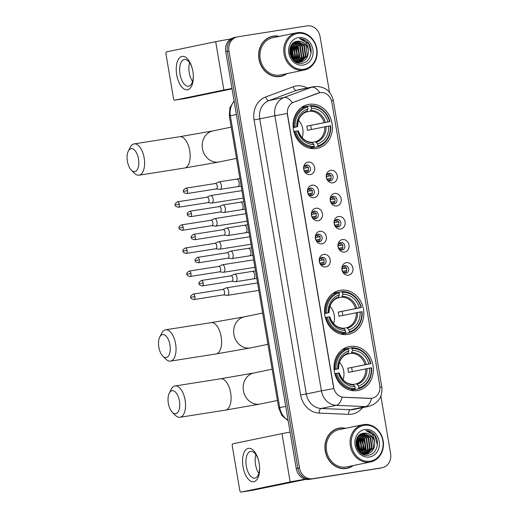 <?xml version="1.0" encoding="UTF-8"?>
<svg xmlns="http://www.w3.org/2000/svg" width="518" height="518" viewBox="0 0 518 518"><rect width="100%" height="100%" fill="white"/><g stroke="black" fill="none" stroke-linecap="round" stroke-linejoin="round"><path stroke-width="0.78" d="M340.443 290.274A22.391 19.548 78.3 0 0 339.64 290.423A22.391 19.548 78.3 0 0 324.948 315.857A22.391 19.548 78.3 0 0 347.908 334.427A22.391 19.548 78.3 0 0 348.718 334.278A22.391 19.548 78.3 0 0 363.409 308.851A22.391 19.548 78.3 0 0 340.443 290.274M349.941 346.425A22.391 19.548 78.3 0 0 349.132 346.568A22.391 19.548 78.3 0 0 334.44 372.002A22.391 19.548 78.3 0 0 357.407 390.572A22.391 19.548 78.3 0 0 358.21 390.423A22.391 19.548 78.3 0 0 372.908 364.996A22.391 19.548 78.3 0 0 349.941 346.425M308.993 104.351A22.391 19.548 78.3 0 0 308.191 104.494A22.391 19.548 78.3 0 0 293.499 129.927A22.391 19.548 78.3 0 0 316.466 148.498A22.391 19.548 78.3 0 0 317.269 148.349A22.391 19.548 78.3 0 0 331.96 122.921A22.391 19.548 78.3 0 0 308.993 104.351M310.211 174.585A6.339 5.53 -101.7 0 1 303.69 169.198A6.339 5.53 -101.7 0 1 308.1 162.089A6.339 5.53 -101.7 0 1 314.62 167.476A6.339 5.53 -101.7 0 1 310.211 174.585M306.501 165.002A3.801 3.322 78.3 0 0 306.365 165.028A3.801 3.322 78.3 0 0 303.872 169.347A3.801 3.322 78.3 0 0 307.77 172.5A3.801 3.322 78.3 0 0 307.906 172.475A3.801 3.322 78.3 0 0 310.405 168.156A3.801 3.322 78.3 0 0 306.501 165.002M314.115 197.656A6.339 5.53 -101.7 0 1 307.595 192.269A6.339 5.53 -101.7 0 1 312.004 185.159A6.339 5.53 -101.7 0 1 318.525 190.546A6.339 5.53 -101.7 0 1 314.115 197.656M310.405 188.079A3.801 3.322 78.3 0 0 310.269 188.105A3.801 3.322 78.3 0 0 307.776 192.424A3.801 3.322 78.3 0 0 311.674 195.577A3.801 3.322 78.3 0 0 311.81 195.551A3.801 3.322 78.3 0 0 314.303 191.233A3.801 3.322 78.3 0 0 310.405 188.079M318.02 220.733A6.339 5.53 -101.7 0 1 311.493 215.346A6.339 5.53 -101.7 0 1 315.902 208.236A6.339 5.53 -101.7 0 1 322.429 213.623A6.339 5.53 -101.7 0 1 318.02 220.733M314.309 211.15A3.801 3.322 78.3 0 0 314.173 211.176A3.801 3.322 78.3 0 0 311.674 215.494A3.801 3.322 78.3 0 0 315.579 218.648A3.801 3.322 78.3 0 0 315.715 218.628A3.801 3.322 78.3 0 0 318.207 214.31A3.801 3.322 78.3 0 0 314.309 211.15M321.918 243.803A6.339 5.53 -101.7 0 1 315.397 238.416A6.339 5.53 -101.7 0 1 319.807 231.313A6.339 5.53 -101.7 0 1 326.334 236.7A6.339 5.53 -101.7 0 1 321.918 243.803M318.214 234.227A3.801 3.322 78.3 0 0 318.071 234.253A3.801 3.322 78.3 0 0 315.579 238.571A3.801 3.322 78.3 0 0 319.476 241.725A3.801 3.322 78.3 0 0 319.619 241.699A3.801 3.322 78.3 0 0 322.112 237.38A3.801 3.322 78.3 0 0 318.214 234.227M325.822 266.88A6.339 5.53 -101.7 0 1 319.302 261.493A6.339 5.53 -101.7 0 1 323.711 254.383A6.339 5.53 -101.7 0 1 330.231 259.771A6.339 5.53 -101.7 0 1 325.822 266.88M322.112 257.304A3.801 3.322 78.3 0 0 321.976 257.329A3.801 3.322 78.3 0 0 319.483 261.648A3.801 3.322 78.3 0 0 323.381 264.802A3.801 3.322 78.3 0 0 323.517 264.776A3.801 3.322 78.3 0 0 326.016 260.457A3.801 3.322 78.3 0 0 322.112 257.304M332.86 182.86A6.339 5.53 -101.7 0 1 326.34 177.473A6.339 5.53 -101.7 0 1 330.749 170.364A6.339 5.53 -101.7 0 1 337.276 175.751A6.339 5.53 -101.7 0 1 332.86 182.86M329.157 173.284A3.801 3.322 78.3 0 0 329.014 173.31A3.801 3.322 78.3 0 0 326.521 177.629A3.801 3.322 78.3 0 0 330.419 180.782A3.801 3.322 78.3 0 0 330.562 180.756A3.801 3.322 78.3 0 0 333.055 176.437A3.801 3.322 78.3 0 0 329.157 173.284M336.765 205.937A6.339 5.53 -101.7 0 1 330.244 200.55A6.339 5.53 -101.7 0 1 334.654 193.441A6.339 5.53 -101.7 0 1 341.174 198.828A6.339 5.53 -101.7 0 1 336.765 205.937M333.055 196.354A3.801 3.322 78.3 0 0 332.919 196.38A3.801 3.322 78.3 0 0 330.426 200.699A3.801 3.322 78.3 0 0 334.324 203.852A3.801 3.322 78.3 0 0 334.46 203.827A3.801 3.322 78.3 0 0 336.959 199.508A3.801 3.322 78.3 0 0 333.055 196.354M340.669 229.008A6.339 5.53 -101.7 0 1 334.149 223.621A6.339 5.53 -101.7 0 1 338.558 216.518A6.339 5.53 -101.7 0 1 345.079 221.905A6.339 5.53 -101.7 0 1 340.669 229.008M336.959 219.431A3.801 3.322 78.3 0 0 336.823 219.457A3.801 3.322 78.3 0 0 334.33 223.776A3.801 3.322 78.3 0 0 338.228 226.929A3.801 3.322 78.3 0 0 338.364 226.903A3.801 3.322 78.3 0 0 340.857 222.585A3.801 3.322 78.3 0 0 336.959 219.431M344.574 252.085A6.339 5.53 -101.7 0 1 338.047 246.697A6.339 5.53 -101.7 0 1 342.456 239.588A6.339 5.53 -101.7 0 1 348.983 244.975A6.339 5.53 -101.7 0 1 344.574 252.085M340.863 242.508A3.801 3.322 78.3 0 0 340.727 242.534A3.801 3.322 78.3 0 0 338.228 246.846A3.801 3.322 78.3 0 0 342.133 250.006A3.801 3.322 78.3 0 0 342.269 249.98A3.801 3.322 78.3 0 0 344.761 245.661A3.801 3.322 78.3 0 0 340.863 242.508M348.472 275.162A6.339 5.53 -101.7 0 1 341.951 269.774A6.339 5.53 -101.7 0 1 346.361 262.665A6.339 5.53 -101.7 0 1 352.881 268.052A6.339 5.53 -101.7 0 1 348.472 275.162M344.768 265.579A3.801 3.322 78.3 0 0 344.625 265.604A3.801 3.322 78.3 0 0 342.133 269.923A3.801 3.322 78.3 0 0 346.03 273.077A3.801 3.322 78.3 0 0 346.173 273.051A3.801 3.322 78.3 0 0 348.666 268.732A3.801 3.322 78.3 0 0 344.768 265.579M318.421 93.033A11.409 9.959 -101.7 0 1 319.69 92.67A11.409 9.959 -101.7 0 1 320.105 92.593A11.409 9.959 -101.7 0 1 331.844 102.292L379.746 385.515A11.409 9.959 -101.7 0 1 372.222 398.238A11.409 9.959 -101.7 0 1 370.072 398.407L343.693 397.287A11.409 9.959 -101.7 0 1 333.689 387.49L287.522 114.543A11.409 9.959 -101.7 0 1 293.784 102.188L319.839 92.651M343.654 265.999A3.801 3.322 -101.7 0 1 346.633 269.075A3.801 3.322 -101.7 0 1 345.124 273.077M339.756 242.923A3.801 3.322 -101.7 0 1 342.728 245.998A3.801 3.322 -101.7 0 1 341.22 250.006M335.852 219.852A3.801 3.322 -101.7 0 1 338.824 222.928A3.801 3.322 -101.7 0 1 337.315 226.929M331.947 196.775A3.801 3.322 -101.7 0 1 334.926 199.851A3.801 3.322 -101.7 0 1 333.417 203.852M328.049 173.698A3.801 3.322 -101.7 0 1 331.021 176.774A3.801 3.322 -101.7 0 1 329.513 180.782M321.005 257.718A3.801 3.322 -101.7 0 1 323.983 260.794A3.801 3.322 -101.7 0 1 322.474 264.802M317.1 234.648A3.801 3.322 -101.7 0 1 320.079 237.723A3.801 3.322 -101.7 0 1 318.57 241.725M313.202 211.571A3.801 3.322 -101.7 0 1 316.174 214.646A3.801 3.322 -101.7 0 1 314.666 218.648M309.298 188.494A3.801 3.322 -101.7 0 1 312.27 191.569A3.801 3.322 -101.7 0 1 310.761 195.577M305.393 165.423A3.801 3.322 -101.7 0 1 308.372 168.499A3.801 3.322 -101.7 0 1 306.863 172.5M279.319 36.37A20.493 17.89 78.3 0 0 273.226 36.137A20.493 17.89 78.3 0 0 272.487 36.273A20.493 17.89 78.3 0 0 259.045 59.544A20.493 17.89 78.3 0 0 280.057 76.541A20.493 17.89 78.3 0 0 280.795 76.405A20.493 17.89 78.3 0 0 287.03 73.608M345.61 428.302A20.493 17.89 78.3 0 0 339.517 428.075A20.493 17.89 78.3 0 0 338.778 428.205A20.493 17.89 78.3 0 0 325.33 451.476A20.493 17.89 78.3 0 0 346.348 468.473A20.493 17.89 78.3 0 0 347.086 468.343A20.493 17.89 78.3 0 0 353.321 465.54M236.182 37.134A12.678 11.066 78.3 0 0 235.722 37.218L234.11 37.555A12.678 11.066 78.3 0 0 225.744 51.683L296.264 468.609A12.678 11.066 78.3 0 0 309.311 479.383L380.167 468.149A12.678 11.066 78.3 0 0 380.62 468.065A12.678 11.066 78.3 0 1 380.167 468.149L310.923 479.046L381.779 467.812A12.678 11.066 78.3 0 0 382.239 467.728A12.678 11.066 78.3 0 0 390.598 453.6L380.872 396.102M296.264 468.609L297.876 468.272A12.678 11.066 78.3 0 0 310.923 479.046A12.678 11.066 78.3 0 1 297.876 468.272L227.357 51.353L297.876 468.272L299.495 467.942A12.678 11.066 78.3 0 0 312.535 478.716L381.779 467.812M235.722 37.218A12.678 11.066 78.3 0 0 227.357 51.353A12.678 11.066 78.3 0 1 235.722 37.218L237.341 36.882A12.678 11.066 78.3 0 0 228.975 51.017L299.495 467.942M379.921 387.211L381.792 387.043C382.666 396.885 378.341 403.321 368.816 406.345A16.9 14.75 -101.7 0 1 368.207 406.455A16.9 14.75 -101.7 0 1 365.637 406.604A14.789 7.045 92.4 0 0 371.548 398.361L342.133 397.189A14.789 7.045 92.4 0 1 336.24 405.348A16.9 14.75 -101.7 0 1 321.419 390.837L333.734 388.597L287.205 113.5L274.89 115.741A16.9 14.75 -101.7 0 1 284.162 97.436A14.789 7.148 69.6 0 1 292.34 102.784L318.13 93.098M329.48 92.23L320.085 36.674A12.678 11.066 78.3 0 0 307.038 25.9L237.794 36.797A12.678 11.066 78.3 0 0 237.341 36.882M346.277 468.486A20.493 17.89 78.3 0 0 348.174 467.851M339.97 428.224A20.493 17.89 78.3 0 0 337.976 428.399M279.985 76.554A20.493 17.89 78.3 0 0 281.883 75.919M273.679 36.286A20.493 17.89 78.3 0 0 271.685 36.461M378.548 468.479A12.678 11.066 78.3 0 0 379.008 468.401L382.239 467.728M176.709 74.767A16.9 8.236 81.1 0 1 181.041 56.747A16.9 8.236 81.1 0 1 191.984 67.599A16.9 8.236 81.1 0 1 192.858 71.426A16.9 8.236 81.1 0 1 193.324 76.12A16.9 8.236 81.1 0 1 186.441 89.828A16.9 8.236 81.1 0 1 176.709 74.767M192.107 68.039A13.52 6.592 -98.9 0 0 184.363 59.479A13.52 6.592 -98.9 0 0 180.011 74.171A13.52 6.592 -98.9 0 0 188.571 86.189A13.52 6.592 -98.9 0 0 193.305 75.66M192.573 81.501A13.52 6.592 81.1 0 1 189.258 72.714A13.52 6.592 81.1 0 1 189.614 62.704M230.691 38.98A16.9 0.343 170.4 0 0 215.702 41.693L166.647 51.845A2.111 1.03 -98.9 0 0 165.993 54.137L173.459 98.291A2.111 1.03 -98.9 0 0 174.799 100.168A2.111 1.03 -98.9 0 0 174.825 100.162L185.755 98.439L232.032 88.863M231.967 88.487A16.9 0.343 170.4 0 0 223.873 90.009L174.825 100.162M303.891 69.237A18.169 15.857 78.3 0 0 316.537 48.86A18.169 15.857 78.3 0 0 297.837 33.417A18.169 15.857 78.3 0 0 285.191 53.794A18.169 15.857 78.3 0 0 303.891 69.237M303.632 70.15A19.011 16.595 78.3 0 0 304.312 70.027A19.011 16.595 78.3 0 0 316.789 48.439A19.011 16.595 78.3 0 0 297.287 32.666A19.011 16.595 78.3 0 0 296.607 32.789A19.011 16.595 78.3 0 0 284.129 54.384A19.011 16.595 78.3 0 0 303.632 70.15M296.607 32.789L272.785 37.723A19.011 16.595 78.3 0 0 260.314 59.317A19.011 16.595 78.3 0 0 279.811 75.084A19.011 16.595 78.3 0 0 280.497 74.961L304.312 70.027M293.324 58.333A19.011 16.595 78.3 0 0 293.136 54.384M291.828 49.404A19.011 16.595 78.3 0 0 290.579 46.775M277.991 76.729A20.28 17.703 78.3 0 0 278.406 76.67A20.28 17.703 78.3 0 0 279.137 76.534L280.756 76.198A20.28 17.703 78.3 0 0 286.532 73.711M292.78 59.479A20.28 17.703 78.3 0 0 290.371 47.378L292.502 59.143M278.82 36.474A20.28 17.703 78.3 0 0 273.258 36.351A20.28 17.703 78.3 0 0 272.533 36.48A20.28 17.703 78.3 0 0 259.227 59.512A20.28 17.703 78.3 0 0 280.024 76.334A20.28 17.703 78.3 0 0 280.756 76.198M298.478 62.6L297.338 62.704M297.973 62.704L297.507 62.762M308.352 50.227A10.561 9.22 78.3 0 0 297.474 41.252C284.906 42.269 289.381 65.734 301.864 63.261C310.832 62.633 314.309 48.737 307.595 42.094C305.238 39.789 302.557 38.636 299.54 38.649C304.96 39.828 307.893 43.693 308.352 50.227C308.709 56.676 306.093 60.658 300.498 62.179L294.036 60.735L295.228 58.275L293.803 47.792L291.343 45.273M300.498 62.179L295.597 61.862M289.756 52.046L290.274 54.882M290.086 48.265L291.899 58.327M289.944 48.899L291.55 57.776M290.766 46.348L292.288 48.103L293.712 58.586L293.169 59.907M290.585 46.762L291.783 48.206L293.207 58.689L292.864 59.576M291.543 44.962L294.308 47.688L295.733 58.171L294.328 60.917M292.392 43.888L296.322 47.267L297.746 57.751L295.506 61.525M292.178 44.134L295.817 47.371L297.241 57.854L295.215 61.396M293.279 43.046L298.342 46.853L299.767 57.336L296.646 61.933M293.052 43.24L297.837 46.957L299.262 57.44L296.361 61.849M294.198 42.392L300.362 46.432L301.787 56.915L297.746 62.179M293.965 42.541L299.857 46.536L301.282 57.019L297.474 62.128M295.137 41.893L302.382 46.018L303.807 56.501L298.821 62.283M294.904 42.003L301.877 46.121L303.302 56.604L298.556 62.27M296.037 41.55L304.396 45.597L305.821 56.08L299.864 62.257M295.83 41.621L303.891 45.701L305.316 56.184L299.605 62.277M297.474 41.252L305.911 45.286L307.336 55.769L300.634 62.16M298.536 37.581A13.941 12.173 78.3 0 0 288.837 53.218A13.941 12.173 78.3 0 0 303.185 65.074A13.941 12.173 78.3 0 0 312.891 49.437A13.941 12.173 78.3 0 0 298.536 37.581M272.533 36.48L270.914 36.817A20.28 17.703 78.3 0 0 269.781 37.095M299.54 38.649L308.566 43.654L311.046 53.069M294.302 43.771L296.451 46.16L298.841 52.292L298.258 58.897L297.565 60.58M292.281 44.185L294.438 46.575L296.82 52.713L296.244 59.317L295.545 60.994M291.207 45.506L292.417 46.996L294.807 53.127L293.894 60.612M289.756 50.324L290.902 56.553M295.182 44.295L296.704 46.108L299.093 52.24L298.206 59.674M293.162 44.716L294.69 46.523L297.073 52.661L296.186 60.094M291.323 45.312L292.67 46.944L295.059 53.076L294.166 60.509M290.456 47.086L292.683 59.363M289.802 49.812L291.129 57.019M127.402 161.266A11.616 5.666 -98.9 0 0 131.326 170.131A11.616 5.666 -98.9 0 0 137.225 169.762A11.616 5.666 -98.9 0 0 138.5 158.968A11.616 5.666 -98.9 0 0 133.916 149.514A11.616 5.666 -98.9 0 0 128.328 151.081A11.616 5.666 -98.9 0 0 127.402 161.266M128.328 151.081L130.29 147.229A15.844 7.725 81.1 0 1 134.13 143.887A15.844 7.725 81.1 0 1 144.166 157.977A15.844 7.725 81.1 0 1 139.057 175.194A15.844 7.725 81.1 0 1 134.382 173.2L131.326 170.131M293.156 127.428L295.124 127.059A20.111 17.554 78.3 0 1 307.575 106.993L307.899 108.922A18.169 15.857 78.3 0 0 296.814 126.793L293.175 127.655M311.214 106.423A20.111 17.554 78.3 0 1 329.629 121.626L306.766 126.165L327.939 121.892A18.169 15.857 78.3 0 0 311.545 108.346L310.671 105.666L307.142 106.397M311.305 129.532A20.066 17.521 78.3 0 0 310.619 125.557M317.625 146.775A20.96 18.292 78.3 0 0 330.659 125.757L330.335 125.79A20.111 17.554 78.3 0 1 317.884 145.856L317.625 146.775L313.306 147.669L312.866 147.067M307.575 106.993L307.025 106.242L302.706 107.135A20.96 18.292 78.3 0 0 301.34 107.582M309.725 148.226L313.979 147.345L314.245 146.426A20.111 17.554 78.3 0 1 295.83 131.222L294.697 131.423A20.96 18.292 78.3 0 0 313.979 147.345M294.697 131.423L293.868 131.591M307.025 106.242A20.96 18.292 78.3 0 0 293.991 127.253M317.884 145.856L317.56 143.926A18.169 15.857 78.3 0 0 328.645 126.055L330.335 125.79M295.83 131.222L297.52 130.957A18.169 15.857 78.3 0 0 313.914 144.496L314.245 146.426M296.814 126.793L295.124 127.059M328.645 126.055L307.465 130.329A15.631 13.649 -101.7 0 0 306.766 126.165M312.296 142.411L315.507 141.744L317.56 143.926M298.09 130.944L297.52 130.957M313.914 144.496L311.959 142.308C305.549 141.99 301.016 138.183 298.349 130.879M297.649 126.716C297.766 118.998 300.803 114.012 306.747 111.765L307.899 108.922M307.303 111.014A16.252 14.187 78.3 0 0 297.565 126.716L297.39 126.781M329.96 121.594A20.96 18.292 78.3 0 0 310.671 105.666M329.629 121.626L327.939 121.892M311.545 108.346L310.34 111.202L305.672 112.173M302.117 137.678A15.631 13.649 78.3 0 0 298.523 120.305M158.845 347.196A11.616 5.666 -98.9 0 0 162.775 356.06A11.616 5.666 -98.9 0 0 168.667 355.691A11.616 5.666 -98.9 0 0 169.949 344.897A11.616 5.666 -98.9 0 0 165.365 335.444A11.616 5.666 -98.9 0 0 159.777 337.011A11.616 5.666 -98.9 0 0 158.845 347.196M159.777 337.011L161.739 333.158A15.844 7.725 81.1 0 1 165.579 329.817A15.844 7.725 81.1 0 1 175.615 343.9A15.844 7.725 81.1 0 1 170.506 361.124A15.844 7.725 81.1 0 1 165.831 359.129L162.775 356.06M324.598 313.358L326.573 312.989A20.111 17.554 78.3 0 1 339.018 292.923L339.348 294.852A18.169 15.857 78.3 0 0 328.263 312.717L324.624 313.584M342.663 292.346A20.111 17.554 78.3 0 1 361.078 307.556L338.209 312.095L359.388 307.821A18.169 15.857 78.3 0 0 342.994 294.276L342.12 291.595L338.591 292.327M342.754 315.462A20.066 17.521 78.3 0 0 342.068 311.486M349.074 332.705A20.96 18.292 78.3 0 0 362.108 311.687L361.778 311.719A20.111 17.554 78.3 0 1 349.333 331.779L349.074 332.705L344.755 333.598L344.315 332.996M339.018 292.923L338.474 292.171L334.155 293.065A20.96 18.292 78.3 0 0 332.789 293.512M341.168 334.155L345.428 333.275L345.687 332.355A20.111 17.554 78.3 0 1 327.279 317.152L326.139 317.346A20.96 18.292 78.3 0 0 345.428 333.275M326.139 317.346L325.317 317.521M338.474 292.171A20.96 18.292 78.3 0 0 325.44 313.183M349.333 331.779L349.009 329.856A18.169 15.857 78.3 0 0 360.094 311.985L361.778 311.719M327.279 317.152L328.962 316.886A18.169 15.857 78.3 0 0 345.364 330.426L345.687 332.355M328.263 312.717L326.573 312.989M360.094 311.985L338.914 316.258A15.631 13.649 -101.7 0 0 338.209 312.095M343.738 328.334L346.95 327.674L349.009 329.856M329.539 316.874L328.962 316.886M345.364 330.426L343.408 328.237C336.998 327.92 332.459 324.113 329.798 316.809M329.092 312.645C329.215 304.927 332.252 299.941 338.196 297.695L339.348 294.852M338.753 296.943A16.252 14.187 78.3 0 0 329.008 312.645L328.833 312.71M361.402 307.524A20.96 18.292 78.3 0 0 342.12 291.595M361.078 307.556L359.388 307.821M342.994 294.276L341.789 297.131L337.121 298.096M333.566 323.608A15.631 13.649 78.3 0 0 329.966 306.235M168.344 403.341A11.616 5.666 -98.9 0 0 172.267 412.205A11.616 5.666 -98.9 0 0 178.166 411.836A11.616 5.666 -98.9 0 0 179.448 401.042A11.616 5.666 -98.9 0 0 174.864 391.589A11.616 5.666 -98.9 0 0 169.269 393.156A11.616 5.666 -98.9 0 0 168.344 403.341M169.269 393.156L171.238 389.303A15.844 7.725 81.1 0 1 175.078 385.962A15.844 7.725 81.1 0 1 185.107 400.051A15.844 7.725 81.1 0 1 180.005 417.268A15.844 7.725 81.1 0 1 175.324 415.274L172.267 412.205M334.097 369.502L336.072 369.133A20.111 17.554 78.3 0 1 348.517 349.067L348.841 350.997A18.169 15.857 78.3 0 0 337.755 368.868L334.116 369.729M352.162 348.497A20.111 17.554 78.3 0 1 370.571 363.701L347.707 368.24L368.887 363.966A18.169 15.857 78.3 0 0 352.486 350.421L351.618 347.74L348.083 348.472M352.253 371.607A20.066 17.521 78.3 0 0 351.56 367.631M358.566 388.85A20.96 18.292 78.3 0 0 371.607 367.832L371.276 367.864A20.111 17.554 78.3 0 1 358.832 387.924L358.566 388.85L354.247 389.743L353.813 389.141M348.517 349.067L347.973 348.316L343.654 349.21A20.96 18.292 78.3 0 0 342.288 349.656M350.667 390.3L354.927 389.419L355.186 388.5A20.111 17.554 78.3 0 1 336.778 373.297L335.638 373.497A20.96 18.292 78.3 0 0 354.927 389.419M335.638 373.497L334.809 373.666M347.973 348.316A20.96 18.292 78.3 0 0 334.932 369.328M358.832 387.924L358.501 386.001A18.169 15.857 78.3 0 0 369.593 368.13L371.276 367.864M336.778 373.297L338.461 373.031A18.169 15.857 78.3 0 0 354.862 386.57L355.186 388.5M337.755 368.868L336.072 369.133M369.593 368.13L348.413 372.403A15.631 13.649 -101.7 0 0 347.707 368.24M353.237 384.479L356.449 383.819L358.501 386.001M339.037 373.018L338.461 373.031M354.862 386.57L352.907 384.382C346.497 384.065 341.958 380.257 339.296 372.954M338.591 368.79C338.714 361.072 341.744 356.086 347.695 353.839L348.841 350.997M348.251 353.088A16.252 14.187 78.3 0 0 338.507 368.79L338.332 368.855M370.901 363.668A20.96 18.292 78.3 0 0 351.618 347.74M370.571 363.701L368.887 363.966M352.486 350.421L351.282 353.276L346.62 354.247M343.058 379.752A15.631 13.649 78.3 0 0 339.465 362.38M326.45 176.619L328.995 176.094A4.649 4.06 78.3 0 0 327.486 174.152M331.06 178.309L327.078 179.079M328.82 180.588A4.649 4.06 78.3 0 0 329.416 178.593M207.951 202.603L211.59 203.062A3.801 1.852 -98.9 0 0 211.856 203.056A3.801 1.852 -98.9 0 0 211.894 203.05A3.801 1.852 -98.9 0 0 213.079 198.925A3.801 1.852 -98.9 0 0 210.671 195.545A3.801 1.852 -98.9 0 0 210.625 195.551A3.801 1.852 -98.9 0 0 210.418 195.623L207.096 197.177M207.854 202.59A2.745 1.34 -98.9 0 0 208.042 202.59A2.745 1.34 -98.9 0 0 208.074 202.583A2.745 1.34 -98.9 0 0 208.929 199.605A2.745 1.34 -98.9 0 0 207.194 197.164A2.745 1.34 -98.9 0 0 207.161 197.17M328.995 176.094L331.3 175.693M330.354 199.695L332.893 199.171A4.649 4.06 78.3 0 0 331.39 197.222M334.965 201.379L330.983 202.149M332.724 203.665A4.649 4.06 78.3 0 0 333.32 201.67M211.856 225.68L215.494 226.133A3.801 1.852 -98.9 0 0 215.753 226.133A3.801 1.852 -98.9 0 0 215.799 226.126A3.801 1.852 -98.9 0 0 216.984 222.002A3.801 1.852 -98.9 0 0 214.575 218.622A3.801 1.852 -98.9 0 0 214.53 218.628A3.801 1.852 -98.9 0 0 214.322 218.693L211.001 220.254M211.758 225.667A2.745 1.34 -98.9 0 0 211.946 225.66A2.745 1.34 -98.9 0 0 211.979 225.654A2.745 1.34 -98.9 0 0 212.833 222.675A2.745 1.34 -98.9 0 0 211.091 220.234A2.745 1.34 -98.9 0 0 211.066 220.241M332.893 199.171L335.204 198.763M334.259 222.766L336.797 222.241A4.649 4.06 78.3 0 0 335.295 220.299M338.863 224.456L334.887 225.226M336.629 226.735A4.649 4.06 78.3 0 0 337.224 224.741M215.76 248.75L219.399 249.21A3.801 1.852 -98.9 0 0 219.658 249.203A3.801 1.852 -98.9 0 0 219.703 249.197A3.801 1.852 -98.9 0 0 220.882 245.072A3.801 1.852 -98.9 0 0 218.479 241.692A3.801 1.852 -98.9 0 0 218.434 241.699A3.801 1.852 -98.9 0 0 218.227 241.77L214.905 243.324M215.663 248.737A2.745 1.34 -98.9 0 0 215.851 248.737A2.745 1.34 -98.9 0 0 215.883 248.731A2.745 1.34 -98.9 0 0 216.738 245.752A2.745 1.34 -98.9 0 0 214.996 243.311A2.745 1.34 -98.9 0 0 214.964 243.318M336.797 222.241L339.102 221.84M338.163 245.843L340.702 245.318A4.649 4.06 78.3 0 0 339.199 243.376M342.767 247.526L338.785 248.297M340.533 249.812A4.649 4.06 78.3 0 0 341.122 247.818M219.658 271.827L223.303 272.287A3.801 1.852 -98.9 0 0 223.562 272.28A3.801 1.852 -98.9 0 0 223.608 272.274A3.801 1.852 -98.9 0 0 224.786 268.149A3.801 1.852 -98.9 0 0 222.377 264.769A3.801 1.852 -98.9 0 0 222.339 264.776A3.801 1.852 -98.9 0 0 222.131 264.847L218.803 266.401M219.567 271.814A2.745 1.34 -98.9 0 0 219.755 271.814A2.745 1.34 -98.9 0 0 219.781 271.808A2.745 1.34 -98.9 0 0 220.636 268.829A2.745 1.34 -98.9 0 0 218.9 266.388A2.745 1.34 -98.9 0 0 218.868 266.388M340.702 245.318L343.007 244.917M342.061 268.92L344.606 268.389A4.649 4.06 78.3 0 0 343.097 266.446M346.671 270.603L342.689 271.374M344.431 272.889A4.649 4.06 78.3 0 0 345.027 270.888M223.562 294.897L227.201 295.357A3.801 1.852 -98.9 0 0 227.467 295.357A3.801 1.852 -98.9 0 0 227.506 295.344A3.801 1.852 -98.9 0 0 228.691 291.22A3.801 1.852 -98.9 0 0 226.282 287.84A3.801 1.852 -98.9 0 0 226.236 287.853A3.801 1.852 -98.9 0 0 226.029 287.917L222.708 289.471M223.465 294.891A2.745 1.34 -98.9 0 0 223.653 294.884A2.745 1.34 -98.9 0 0 223.685 294.878A2.745 1.34 -98.9 0 0 224.54 291.899A2.745 1.34 -98.9 0 0 222.805 289.458A2.745 1.34 -98.9 0 0 222.772 289.465M344.606 268.389L346.911 267.987M303.801 168.344L306.339 167.813A4.649 4.06 78.3 0 0 304.837 165.87M308.411 170.027L304.429 170.798M306.17 172.313A4.649 4.06 78.3 0 0 306.766 170.312M216.252 188.94L219.897 189.4A3.801 1.852 -98.9 0 0 220.156 189.4A3.801 1.852 -98.9 0 0 220.202 189.387A3.801 1.852 -98.9 0 0 221.38 185.263A3.801 1.852 -98.9 0 0 218.972 181.883A3.801 1.852 -98.9 0 0 218.933 181.889A3.801 1.852 -98.9 0 0 218.725 181.96L215.397 183.514M216.161 188.928A2.745 1.34 -98.9 0 0 216.349 188.928A2.745 1.34 -98.9 0 0 216.375 188.921A2.745 1.34 -98.9 0 0 217.23 185.943A2.745 1.34 -98.9 0 0 215.494 183.501A2.745 1.34 -98.9 0 0 215.462 183.508M306.339 167.813L308.65 167.411M307.705 191.414L310.243 190.889A4.649 4.06 78.3 0 0 308.741 188.947M312.309 193.104L308.333 193.874M310.075 195.383A4.649 4.06 78.3 0 0 310.671 193.389M220.156 212.017L223.795 212.477A3.801 1.852 -98.9 0 0 224.061 212.471A3.801 1.852 -98.9 0 0 224.1 212.464A3.801 1.852 -98.9 0 0 225.285 208.34A3.801 1.852 -98.9 0 0 222.876 204.96A3.801 1.852 -98.9 0 0 222.831 204.966A3.801 1.852 -98.9 0 0 222.623 205.037L219.302 206.591M220.059 212.004A2.745 1.34 -98.9 0 0 220.247 212.004A2.745 1.34 -98.9 0 0 220.279 211.998A2.745 1.34 -98.9 0 0 221.134 209.019A2.745 1.34 -98.9 0 0 219.399 206.578A2.745 1.34 -98.9 0 0 219.367 206.585M310.243 190.889L312.548 190.488M311.609 214.491L314.148 213.966A4.649 4.06 78.3 0 0 312.645 212.017M316.213 216.174L312.231 216.945M313.979 218.46A4.649 4.06 78.3 0 0 314.568 216.466M224.061 235.094L227.7 235.548A3.801 1.852 -98.9 0 0 227.959 235.548A3.801 1.852 -98.9 0 0 228.004 235.541A3.801 1.852 -98.9 0 0 229.189 231.416A3.801 1.852 -98.9 0 0 226.78 228.037A3.801 1.852 -98.9 0 0 226.735 228.043A3.801 1.852 -98.9 0 0 226.528 228.108L223.206 229.668M223.964 235.081A2.745 1.34 -98.9 0 0 224.152 235.075A2.745 1.34 -98.9 0 0 224.184 235.068A2.745 1.34 -98.9 0 0 225.039 232.09A2.745 1.34 -98.9 0 0 223.297 229.649A2.745 1.34 -98.9 0 0 223.271 229.655M314.148 213.966L316.453 213.558M315.507 237.561L318.052 237.037A4.649 4.06 78.3 0 0 316.543 235.094M320.118 239.251L316.135 240.022M317.877 241.537A4.649 4.06 78.3 0 0 318.473 239.536M227.965 258.165L231.604 258.624A3.801 1.852 -98.9 0 0 231.863 258.618A3.801 1.852 -98.9 0 0 231.909 258.611A3.801 1.852 -98.9 0 0 233.087 254.487A3.801 1.852 -98.9 0 0 230.678 251.107A3.801 1.852 -98.9 0 0 230.639 251.113A3.801 1.852 -98.9 0 0 230.432 251.185L227.111 252.739M227.868 258.152A2.745 1.34 -98.9 0 0 228.056 258.152A2.745 1.34 -98.9 0 0 228.088 258.145A2.745 1.34 -98.9 0 0 228.943 255.167A2.745 1.34 -98.9 0 0 227.201 252.726A2.745 1.34 -98.9 0 0 227.169 252.732M318.052 237.037L320.357 236.635M319.412 260.638L321.95 260.114A4.649 4.06 78.3 0 0 320.448 258.171M324.022 262.322L320.04 263.099M321.782 264.607A4.649 4.06 78.3 0 0 322.377 262.613M231.863 281.242L235.509 281.701A3.801 1.852 -98.9 0 0 235.768 281.695A3.801 1.852 -98.9 0 0 235.807 281.688A3.801 1.852 -98.9 0 0 236.991 277.564A3.801 1.852 -98.9 0 0 234.583 274.184A3.801 1.852 -98.9 0 0 234.544 274.19A3.801 1.852 -98.9 0 0 234.337 274.262L231.009 275.816M231.773 281.229A2.745 1.34 -98.9 0 0 231.96 281.229A2.745 1.34 -98.9 0 0 231.986 281.222A2.745 1.34 -98.9 0 0 232.841 278.244A2.745 1.34 -98.9 0 0 231.106 275.803A2.745 1.34 -98.9 0 0 231.073 275.803M321.95 260.114L324.262 259.712M243 466.699A16.9 8.236 81.1 0 1 247.332 448.679A16.9 8.236 81.1 0 1 258.275 459.531A16.9 8.236 81.1 0 1 259.149 463.357A16.9 8.236 81.1 0 1 259.615 468.052A16.9 8.236 81.1 0 1 252.732 481.759A16.9 8.236 81.1 0 1 243 466.699M258.398 459.971A13.52 6.592 -98.9 0 0 250.654 451.411A13.52 6.592 -98.9 0 0 246.296 466.103A13.52 6.592 -98.9 0 0 254.862 478.12A13.52 6.592 -98.9 0 0 259.596 467.592M258.864 473.439A13.52 6.592 81.1 0 1 255.549 464.646A13.52 6.592 81.1 0 1 255.905 454.636M290.086 432.103A16.9 0.343 170.4 0 0 281.986 433.631L232.938 443.784A2.111 1.03 -98.9 0 0 232.284 446.069L239.75 490.222A2.111 1.03 -98.9 0 0 241.09 492.1A2.111 1.03 -98.9 0 0 241.11 492.094L252.046 490.378L306.041 479.344M305.348 479.195A16.9 0.343 170.4 0 0 290.164 481.941L241.11 492.094L252.02 490.378A2.111 1.03 81.1 0 1 252.001 490.384A2.111 1.03 81.1 0 0 252.046 490.378M370.182 461.169A18.169 15.857 78.3 0 0 382.828 440.792A18.169 15.857 78.3 0 0 364.128 425.349A18.169 15.857 78.3 0 0 351.482 445.726A18.169 15.857 78.3 0 0 370.182 461.169M369.923 462.088A19.011 16.595 78.3 0 0 370.603 461.959A19.011 16.595 78.3 0 0 383.08 440.371A19.011 16.595 78.3 0 0 363.578 424.598A19.011 16.595 78.3 0 0 362.898 424.728A19.011 16.595 78.3 0 0 350.421 446.315A19.011 16.595 78.3 0 0 369.923 462.088M362.898 424.728L339.076 429.655A19.011 16.595 78.3 0 0 326.605 451.249A19.011 16.595 78.3 0 0 346.102 467.016A19.011 16.595 78.3 0 0 346.788 466.893L370.603 461.959M359.615 450.265A19.011 16.595 78.3 0 0 359.427 446.315M358.119 441.336A19.011 16.595 78.3 0 0 356.87 438.707M344.276 468.66A20.28 17.703 78.3 0 0 344.697 468.602A20.28 17.703 78.3 0 0 345.428 468.466L347.041 468.136A20.28 17.703 78.3 0 0 352.816 465.643M359.071 451.411A20.28 17.703 78.3 0 0 356.662 439.309M345.111 428.405A20.28 17.703 78.3 0 0 339.549 428.282A20.28 17.703 78.3 0 0 338.824 428.412A20.28 17.703 78.3 0 0 325.518 451.443A20.28 17.703 78.3 0 0 346.315 468.266A20.28 17.703 78.3 0 0 347.041 468.136M364.769 454.532L363.63 454.636M364.264 454.636L363.798 454.694M374.637 442.165A10.561 9.22 78.3 0 0 363.765 433.184C351.191 434.201 355.672 457.666 368.156 455.192C377.117 454.564 380.594 440.669 373.886 434.032C371.529 431.721 368.848 430.568 365.831 430.581C371.251 431.766 374.184 435.625 374.637 442.165C375 448.607 372.384 452.59 366.783 454.111L360.327 452.667M366.783 454.111L361.888 453.794M356.047 443.984L356.559 446.814M356.378 440.196L358.191 450.259M356.235 440.831L357.841 449.715M357.057 438.28L358.579 440.035L360.004 450.518L359.46 451.838M356.87 438.694L358.074 440.145L359.498 450.628L359.155 451.508M357.834 436.894L360.599 439.62L362.024 450.103L360.619 452.849M357.634 437.205L360.094 439.724L361.519 450.207L360.314 452.661M358.683 435.826L362.613 439.199L364.037 449.682L361.797 453.457M358.469 436.065L362.108 439.309L363.532 449.786L361.506 453.328M359.57 434.984L364.633 438.785L366.058 449.268L362.937 453.865M359.343 435.172L364.128 438.888L365.553 449.371L362.652 453.781M360.489 434.324L366.653 438.364L368.078 448.847L364.037 454.111M360.256 434.472L366.148 438.468L367.573 448.951L363.765 454.066M361.428 433.825L368.667 437.95L370.098 448.433L365.112 454.215M361.188 433.935L368.168 438.053L369.593 448.536L364.847 454.202M362.322 433.488L370.687 437.529L372.112 448.012L366.155 454.189M362.121 433.553L370.182 437.632L371.607 448.115L365.896 454.208M363.765 433.184L372.202 437.218L373.627 447.701L366.925 454.092M364.827 429.513A13.941 12.173 78.3 0 0 355.128 445.15A13.941 12.173 78.3 0 0 369.476 457.005A13.941 12.173 78.3 0 0 379.182 441.368A13.941 12.173 78.3 0 0 364.827 429.513M338.824 428.412L337.205 428.749A20.28 17.703 78.3 0 0 336.072 429.027M365.831 430.581L374.857 435.586L377.337 445.001M360.593 435.703L362.742 438.092L365.132 444.23L364.549 450.828L363.856 452.512M358.573 436.124L360.729 438.513L363.112 444.645L362.535 451.249L361.836 452.933M357.498 437.438L358.709 438.927L361.098 445.066L360.185 452.544M356.649 439.29L358.793 451.074M356.047 442.255L357.193 448.491M361.473 436.227L362.995 438.04L365.384 444.179L364.497 451.605M359.453 436.648L360.981 438.461L363.364 444.593L362.477 452.026M357.608 437.244L358.961 438.875L361.35 445.014L360.457 452.441M356.747 439.018L358.974 451.295M356.093 441.744L357.42 448.951M362.496 407.653A21.128 18.441 -101.7 0 1 351.754 414.173A21.128 18.441 -101.7 0 1 348.536 414.355L319.146 413.099A21.128 18.441 -101.7 0 1 300.615 394.962L254.085 119.865A21.128 18.441 -101.7 0 1 265.676 96.983L293.136 86.778A21.128 18.441 -101.7 0 1 307.174 88.002M381.792 387.043L333.327 100.486C330.827 90.708 324.475 86.059 314.271 86.551L313.5 86.687A16.9 14.75 -101.7 0 0 311.616 87.231L284.162 97.436L269.023 100.57A16.9 14.75 78.3 0 0 259.751 118.875L274.89 115.741L321.419 390.837L306.28 393.971A16.9 14.75 78.3 0 0 321.102 408.482L336.24 405.348L365.637 406.604L350.498 409.738A16.9 14.75 78.3 0 0 353.069 409.589A16.9 14.75 78.3 0 0 353.677 409.479L368.816 406.345M319.833 92.638A14.789 7.148 69.6 0 0 311.616 87.231L296.477 90.365A16.9 14.75 78.3 0 1 298.362 89.821L313.5 86.687A16.9 14.75 -101.7 0 1 314.109 86.577M333.327 100.486L331.455 100.654M228.975 51.017L225.744 51.683M312.535 478.716L309.311 479.383M319.146 413.099A4.228 2.014 -87.6 0 1 321.102 408.482L350.498 409.738A4.228 2.014 -87.6 0 0 348.536 414.355M293.136 86.778A4.228 2.046 -110.4 0 0 296.477 90.365L269.023 100.57A4.228 2.046 -110.4 0 1 265.676 96.983M254.085 119.865L259.751 118.875L306.28 393.971L300.615 394.962M234.136 101.301A16.9 14.75 78.3 0 0 230.368 115.773L236.376 114.53M288.163 420.72L281.902 415.514L278.69 407.899L229.325 116.032L230.368 115.773L279.733 407.64L285.742 406.397M278.69 407.899L279.733 407.64A16.9 14.75 78.3 0 0 288.073 420.202M223.873 90.009L215.702 41.693M189.718 150.803A15.844 7.725 -98.9 0 0 179.688 136.72L212.911 130.905A15.844 13.831 -101.7 0 0 202.46 148.575A15.844 13.831 -101.7 0 0 218.771 162.037A15.844 13.831 -101.7 0 0 219.341 161.933L184.615 168.02A15.844 7.725 -98.9 0 0 189.718 150.803M316.323 142.21A16.252 14.187 78.3 0 0 326.068 126.509M298.271 130.886A16.252 14.187 78.3 0 0 312.678 142.787M315.507 141.744A15.631 13.649 78.3 0 0 324.812 126.742M325.362 122.345A16.252 14.187 78.3 0 0 310.949 110.444M324.106 122.572A15.631 13.649 78.3 0 0 310.34 111.202M221.167 336.732A15.844 7.725 -98.9 0 0 211.13 322.649L244.36 316.835A15.844 13.831 -101.7 0 0 233.909 334.498A15.844 13.831 -101.7 0 0 250.213 347.966A15.844 13.831 -101.7 0 0 250.783 347.863L216.058 353.949A15.844 7.725 -98.9 0 0 221.167 336.732M347.772 328.14A16.252 14.187 78.3 0 0 357.511 312.438M329.713 316.815A16.252 14.187 78.3 0 0 344.127 328.716M346.95 327.674A15.631 13.649 78.3 0 0 356.261 312.671M356.811 308.268A16.252 14.187 78.3 0 0 342.398 296.367M355.555 308.501A15.631 13.649 78.3 0 0 341.789 297.131M230.659 392.877A15.844 7.725 -98.9 0 0 220.629 378.794L253.859 372.979A15.844 13.831 -101.7 0 0 243.402 390.643A15.844 13.831 -101.7 0 0 259.712 404.111A15.844 13.831 -101.7 0 0 260.282 404.008L225.557 410.094A15.844 7.725 -98.9 0 0 230.659 392.877M357.265 384.285A16.252 14.187 78.3 0 0 367.009 368.583M339.212 372.96A16.252 14.187 78.3 0 0 353.626 384.861M356.449 383.819A15.631 13.649 78.3 0 0 365.76 368.816M366.304 364.413A16.252 14.187 78.3 0 0 351.89 352.512M365.054 364.646A15.631 13.649 78.3 0 0 351.282 353.276M179.267 204.273A2.745 1.34 -98.9 0 0 177.525 201.832C175.304 203.25 174.547 204.306 175.246 205.005L179.267 204.273A2.745 1.34 -98.9 0 1 178.38 207.258L208.042 202.59M183.165 227.35A2.745 1.34 -98.9 0 0 181.429 224.909C179.209 226.321 178.451 227.376 179.15 228.075L183.165 227.35A2.745 1.34 -98.9 0 1 182.284 230.329L211.946 225.66M187.069 250.421A2.745 1.34 -98.9 0 0 185.334 247.98C183.113 249.398 182.349 250.453 183.048 251.152L187.069 250.421A2.745 1.34 -98.9 0 1 186.189 253.406L215.851 248.737M190.974 273.498A2.745 1.34 -98.9 0 0 189.232 271.056C187.017 272.468 186.253 273.53 186.953 274.229L190.974 273.498A2.745 1.34 -98.9 0 1 190.087 276.482L219.755 271.814M194.878 296.568A2.745 1.34 -98.9 0 0 193.136 294.127C190.915 295.545 190.158 296.6 190.857 297.3L194.878 296.568A2.745 1.34 -98.9 0 1 193.991 299.553L223.653 294.884M187.568 190.611A2.745 1.34 -98.9 0 0 185.826 188.17C183.612 189.588 182.848 190.643 183.547 191.343L187.568 190.611A2.745 1.34 -98.9 0 1 186.681 193.596L216.349 188.928M220.156 189.4L237.866 186.609A3.801 1.852 -98.9 0 0 239.096 182.478A3.801 1.852 -98.9 0 0 239.051 182.239A3.801 1.852 -98.9 0 0 236.687 179.099L239.899 178.574M191.472 213.688A2.745 1.34 -98.9 0 0 189.73 211.247C187.51 212.665 186.752 213.72 187.451 214.42L191.472 213.688A2.745 1.34 -98.9 0 1 190.585 216.673L220.247 212.004M224.061 212.471L241.77 209.686A3.801 1.852 -98.9 0 0 242.994 205.549A3.801 1.852 -98.9 0 0 242.955 205.316A3.801 1.852 -98.9 0 0 240.585 202.169L243.803 201.651M195.37 236.765A2.745 1.34 -98.9 0 0 193.635 234.324C191.414 235.735 190.656 236.791 191.356 237.49L195.37 236.765A2.745 1.34 -98.9 0 1 194.49 239.743L224.152 235.075M227.959 235.548L245.674 232.757A3.801 1.852 -98.9 0 0 246.898 228.626A3.801 1.852 -98.9 0 0 246.853 228.393A3.801 1.852 -98.9 0 0 244.49 225.246L247.708 224.721M199.275 259.835A2.745 1.34 -98.9 0 0 197.539 257.394C195.318 258.812 194.554 259.868 195.254 260.567L199.275 259.835A2.745 1.34 -98.9 0 1 198.394 262.82L228.056 258.152M231.863 258.618L249.572 255.834A3.801 1.852 -98.9 0 0 250.803 251.703A3.801 1.852 -98.9 0 0 250.757 251.463A3.801 1.852 -98.9 0 0 248.394 248.323L251.612 247.798M203.179 282.912A2.745 1.34 -98.9 0 0 201.437 280.471C199.223 281.883 198.459 282.945 199.158 283.644L203.179 282.912A2.745 1.34 -98.9 0 1 202.292 285.897L231.96 281.229M235.768 281.695L253.477 278.904A3.801 1.852 -98.9 0 0 254.701 274.773A3.801 1.852 -98.9 0 0 254.662 274.54A3.801 1.852 -98.9 0 0 252.298 271.393L255.51 270.869M290.164 481.941L281.986 433.631M229.325 116.032L229.856 107.815L234.065 100.893M185.729 98.446L174.799 100.168M184.615 168.02L139.057 175.194M236.486 158.385L219.341 161.933M179.688 136.72L134.13 143.887M231.196 127.124L212.911 130.905M216.058 353.949L170.506 361.124M267.935 344.315L250.783 347.863M211.13 322.649L165.579 329.817M262.645 313.047L244.36 316.835M225.557 410.094L180.005 417.268M277.428 400.459L260.282 404.008M220.629 378.794L175.078 385.962M272.144 369.192L253.859 372.979M243.207 198.122L211.856 203.056M241.938 190.624L210.671 195.545M177.525 201.832L207.194 197.164M178.38 207.258C175.855 206.604 174.812 205.853 175.246 205.005M247.112 221.199L215.753 226.133M245.843 213.694L214.575 218.622M181.429 224.909L211.091 220.234M182.284 230.329C179.759 229.681 178.716 228.93 179.15 228.075M251.01 244.269L219.658 249.203M249.747 236.771L218.479 241.692M185.334 247.98L214.996 243.311M186.189 253.406C183.663 252.752 182.614 252.001 183.048 251.152M254.914 267.346L223.562 272.28M253.645 259.848L222.377 264.769M189.232 271.056L218.9 266.388M190.087 276.482C187.568 275.829 186.519 275.077 186.953 274.229M258.819 290.417L227.467 295.357M257.55 282.919L226.282 287.84M193.136 294.127L222.805 289.458M193.991 299.553C191.466 298.905 190.423 298.154 190.857 297.3M237.866 186.609L241.168 186.072M236.687 179.099L218.972 181.883M185.826 188.17L215.494 183.501M186.681 193.596C184.162 192.949 183.113 192.191 183.547 191.343M241.77 209.686L245.072 209.149M240.585 202.169L222.876 204.96M189.73 211.247L219.399 206.578M190.585 216.673C188.06 216.019 187.017 215.268 187.451 214.42M245.674 232.757L248.977 232.219M244.49 225.246L226.78 228.037M193.635 234.324L223.297 229.649M194.49 239.743C191.964 239.096 190.922 238.345 191.356 237.49M249.572 255.834L252.875 255.296M248.394 248.323L230.678 251.107M197.539 257.394L227.201 252.726M198.394 262.82C195.869 262.166 194.82 261.415 195.254 260.567M253.477 278.904L256.779 278.373M252.298 271.393L234.583 274.184M201.437 280.471L231.106 275.803M202.292 285.897C199.773 285.243 198.724 284.492 199.158 283.644"/></g></svg>
